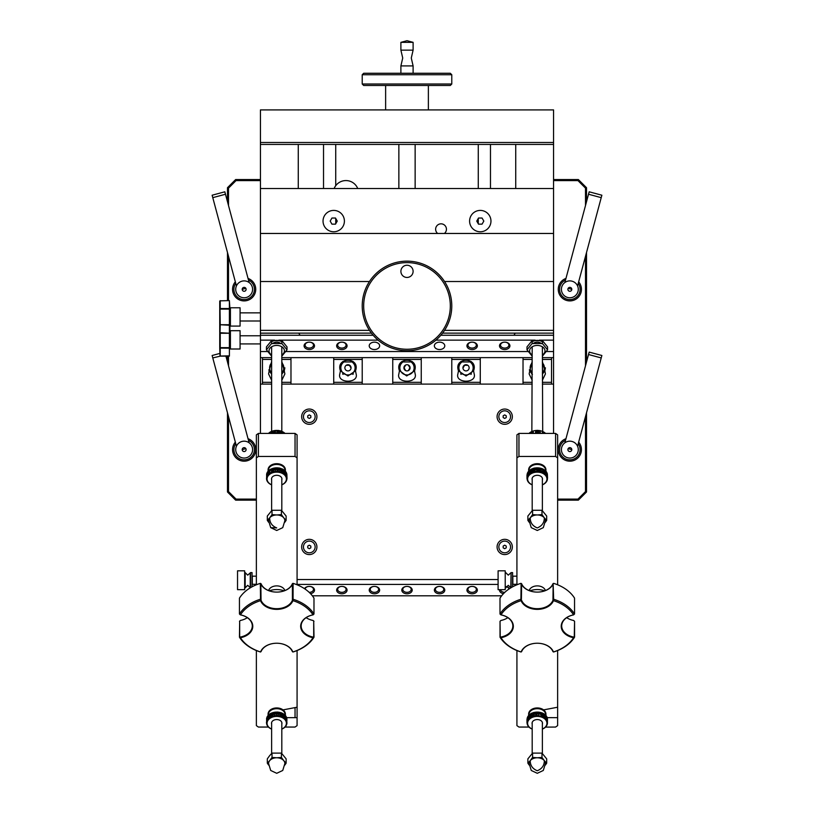 <?xml version="1.0" encoding="UTF-8"?>
<svg xmlns="http://www.w3.org/2000/svg" width="814" height="814" viewBox="0 0 814 814"><rect width="100%" height="100%" fill="white"/><g stroke="black" fill="none" stroke-linecap="round" stroke-linejoin="round"><path stroke-width="1.22" d="M553.561 179.568L578.378 179.568L586.518 187.708L586.518 201.709M586.518 412.81L586.518 491.992L578.378 500.132L557.631 500.132M256.369 500.132L235.622 500.132L227.482 491.992L227.482 412.81M227.482 361.996L227.482 356.176M227.482 300.61L227.482 252.523M227.482 201.709L227.482 187.708L235.622 179.568L260.439 179.568M577.95 180.586L578.378 179.568L586.518 187.708L585.5 188.136L577.95 180.586L553.561 180.586M586.518 252.523L586.518 361.996M586.518 491.992L585.5 491.564L585.5 416.605M585.5 365.791L585.5 256.318M585.5 205.504L585.5 188.136M228.5 416.605L228.5 491.564L236.05 499.114L256.369 499.114M557.631 499.114L577.95 499.114L585.5 491.564M260.439 180.586L236.05 180.586L228.5 188.136L228.5 205.504M228.5 256.318L228.5 300.61M228.5 356.176L228.5 365.791M235.622 179.568L236.05 180.586M228.5 188.136L227.482 187.708M228.5 491.564L227.482 491.992M236.05 499.114L235.622 500.132M577.95 499.114L578.378 500.132M271.632 357.641L260.439 357.641L260.439 433.424L260.439 333.201L298.229 333.13M267.531 351.536L260.439 351.536L260.439 321.001L240.079 321.001M240.079 312.861L260.439 312.861L260.439 144.434L298.27 144.434L298.27 188.522M323.524 188.522L323.524 144.434M490.476 188.522L490.476 144.434M369.464 281.512L260.439 281.512L260.439 188.522L553.561 188.522L553.561 144.434L515.73 144.434L515.73 188.522M260.439 243.701L260.439 233.465L553.561 233.465L553.561 142.481L260.439 142.481L260.439 144.434M515.73 144.434L298.27 144.434M553.561 109.91L553.561 142.481L553.561 109.91L260.439 109.91L260.439 142.481M413.105 42.338L413.105 50.142L400.895 50.142L400.895 42.338L407 40.7L413.105 42.338L400.895 42.338M400.895 65.914L400.895 73.27L413.105 73.27L413.105 65.914L400.895 65.914L402.727 58.028L400.895 50.142M362.22 74.735L363.685 73.27L450.315 73.27L451.78 74.735L451.78 84.015L362.22 84.015L362.22 74.735L451.78 74.735M362.22 84.015L363.685 85.48L450.315 85.48L451.78 84.015M385.633 109.91L385.633 85.48L428.368 85.48L428.368 109.91M437.678 233.465A5.403 5.403 0 0 1 441.035 223.83A5.403 5.403 0 0 1 444.393 233.465M515.771 333.13L553.561 333.13L553.561 335.246L440.862 335.246M371.418 333.13L260.439 333.13L260.439 330.362L369.464 330.362M444.536 330.362L553.561 330.362L553.561 333.13L442.582 333.13M553.561 233.465L553.561 281.512L444.536 281.512M260.439 281.512L260.439 330.362M553.561 330.362L553.561 281.512M400.895 271.347A6.105 6.105 0 0 1 407 265.242A6.105 6.105 0 0 1 413.105 271.347A6.105 6.105 0 0 1 407 277.452A6.105 6.105 0 0 1 400.895 271.347M450.315 305.942A43.315 43.315 0 0 0 407 262.617A43.315 43.315 0 0 0 363.685 305.942A43.315 43.315 0 0 0 407 349.257A43.315 43.315 0 0 0 450.315 305.942M451.78 305.942A44.78 44.78 0 0 0 407 261.152A44.78 44.78 0 0 0 362.22 305.942A44.78 44.78 0 0 0 407 350.722A44.78 44.78 0 0 0 451.78 305.942A44.78 44.78 0 0 0 407 261.152A44.78 44.78 0 0 0 362.22 305.942A44.78 44.78 0 0 0 407 350.722A44.78 44.78 0 0 0 451.78 305.942M373.148 335.246L300.02 335.246L298.799 333.13M515.201 333.13L513.98 335.246M220.238 348.168L220.238 356.135L229.395 356.135L229.395 348.168L219.729 348.117L219.729 301.149L220.238 300.641L220.238 308.537L229.395 308.537L229.395 300.61L220.238 300.834M229.395 300.834L229.904 308.659M229.395 308.608L220.004 308.842L220.238 324.735L229.395 324.735L229.395 309.096L220.238 309.096M229.395 325.315L229.904 316.931L229.904 332.702M219.729 332.702L229.395 333.221L229.395 325.244L220.238 324.735L220.238 325.315M220.238 325.244L220.004 333.109M229.395 324.735L229.395 325.244M229.395 333.252L220.238 333.252L220.238 347.659L229.395 347.659L229.395 333.252M229.395 324.766L220.238 324.766M240.079 307.773L240.079 326.088L230.413 326.088L230.413 307.773L240.079 307.773M240.079 330.688L240.079 349.013L230.413 349.013L230.413 330.688L240.079 330.688M229.395 347.659L229.395 348.168M229.395 355.85L220.004 356.033L219.729 348.117M236.436 446.204L212.78 357.926L220.238 356.135M260.439 335.775L240.079 335.775M260.439 343.925L240.079 343.925M309.289 349.532A5.21 3.683 180 0 0 314.499 345.838A5.21 3.683 180 0 0 309.289 342.155L309.289 342.155A4.182 2.961 180 0 0 305.108 345.116A4.182 2.961 180 0 0 309.289 348.077A4.182 2.961 180 0 0 313.482 345.116A4.182 2.961 180 0 0 309.289 342.155L309.289 342.155A5.21 3.683 180 0 0 304.08 345.838A5.21 3.683 180 0 0 309.289 349.532M341.86 349.532A5.21 3.683 180 0 0 347.069 345.838A5.21 3.683 180 0 0 341.86 342.155L341.86 342.155A4.182 2.961 180 0 0 337.678 345.116A4.182 2.961 180 0 0 341.86 348.077A4.182 2.961 180 0 0 346.052 345.116A4.182 2.961 180 0 0 341.86 342.155L341.86 342.155A5.21 3.683 180 0 0 336.65 345.838A5.21 3.683 180 0 0 341.86 349.532M472.14 349.532A5.21 3.683 180 0 0 477.35 345.838A5.21 3.683 180 0 0 472.14 342.155L472.14 342.155A4.182 2.961 180 0 0 467.958 345.116A4.182 2.961 180 0 0 472.14 348.077A4.182 2.961 180 0 0 476.322 345.116A4.182 2.961 180 0 0 472.14 342.155L472.14 342.155A5.21 3.683 180 0 0 466.931 345.838A5.21 3.683 180 0 0 472.14 349.532M504.711 349.532A5.21 3.683 180 0 0 509.92 345.838A5.21 3.683 180 0 0 504.711 342.155L504.711 342.155A4.182 2.961 180 0 0 500.529 345.116A4.182 2.961 180 0 0 504.711 348.077A4.182 2.961 180 0 0 508.892 345.116A4.182 2.961 180 0 0 504.711 342.155L504.711 342.155A5.21 3.683 180 0 0 499.501 345.838A5.21 3.683 180 0 0 504.711 349.532M539.417 340.14L553.561 340.14L553.561 351.536L546.469 351.536M528.082 351.536L285.918 351.536M260.439 340.14L274.583 340.14M278.866 340.14L378.083 340.14M435.917 340.14L535.134 340.14M553.561 340.14L553.561 335.246M300.02 335.246L260.439 335.246M374.43 342.155A5.21 3.683 180 0 0 369.22 345.838A5.21 3.683 180 0 0 374.43 349.532A5.21 3.683 180 0 0 379.639 345.838A5.21 3.683 180 0 0 374.43 342.155M439.57 342.155A5.21 3.683 180 0 0 434.361 345.838A5.21 3.683 180 0 0 439.57 349.532A5.21 3.683 180 0 0 444.78 345.838A5.21 3.683 180 0 0 439.57 342.155M280.962 343.701A5.21 3.683 180 0 0 276.719 342.155A5.21 3.683 180 0 0 272.476 343.701M541.524 343.701A5.21 3.683 180 0 0 537.281 342.155A5.21 3.683 180 0 0 533.038 343.701M499.531 589.662A5.21 3.683 180 0 0 503.469 593.681M500.539 589.662A4.182 2.961 180 0 0 504.711 592.338A4.182 2.961 180 0 0 504.833 592.327M472.14 586.416L472.14 586.416A5.21 3.683 180 0 0 466.931 590.099A5.21 3.683 180 0 0 472.14 593.782A5.21 3.683 180 0 0 477.35 590.099A5.21 3.683 180 0 0 472.14 586.416A4.182 2.961 180 0 0 467.958 589.377A4.182 2.961 180 0 0 472.14 592.338A4.182 2.961 180 0 0 476.322 589.377A4.182 2.961 180 0 0 472.14 586.416L472.14 586.416M341.86 586.416L341.86 586.416A5.21 3.683 180 0 0 336.65 590.099A5.21 3.683 180 0 0 341.86 593.782A5.21 3.683 180 0 0 347.069 590.099A5.21 3.683 180 0 0 341.86 586.416A4.182 2.961 180 0 0 337.678 589.377A4.182 2.961 180 0 0 341.86 592.338A4.182 2.961 180 0 0 346.052 589.377A4.182 2.961 180 0 0 341.86 586.416L341.86 586.416M309.167 592.327A4.182 2.961 180 0 0 309.289 592.338A4.182 2.961 180 0 0 313.482 589.377A4.182 2.961 180 0 0 309.289 586.416L309.289 586.416A5.21 3.683 180 0 0 304.487 588.664M310.531 593.681A5.21 3.683 180 0 0 314.469 589.662A5.21 3.683 180 0 0 309.289 586.416A4.182 2.961 180 0 0 305.128 589.092M374.43 586.416A4.182 2.961 180 0 0 370.248 589.377A4.182 2.961 180 0 0 374.43 592.338A4.182 2.961 180 0 0 378.612 589.377A4.182 2.961 180 0 0 374.43 586.416A5.21 3.683 180 0 0 369.22 590.099A5.21 3.683 180 0 0 374.43 593.782A5.21 3.683 180 0 0 379.639 590.099A5.21 3.683 180 0 0 374.43 586.416M439.57 586.416A4.182 2.961 180 0 0 435.388 589.377A4.182 2.961 180 0 0 439.57 592.338A4.182 2.961 180 0 0 443.752 589.377A4.182 2.961 180 0 0 439.57 586.416A5.21 3.683 180 0 0 434.361 590.099A5.21 3.683 180 0 0 439.57 593.782A5.21 3.683 180 0 0 444.78 590.099A5.21 3.683 180 0 0 439.57 586.416M407 586.416A4.182 2.961 180 0 0 402.818 589.377A4.182 2.961 180 0 0 407 592.338A4.182 2.961 180 0 0 411.182 589.377A4.182 2.961 180 0 0 407 586.416A5.21 3.683 180 0 0 401.79 590.099A5.21 3.683 180 0 0 407 593.782A5.21 3.683 180 0 0 412.21 590.099A5.21 3.683 180 0 0 407 586.416M508.872 589.092A4.182 2.961 180 0 0 506.084 586.579M509.513 588.664A5.21 3.683 180 0 0 506.105 586.548M501.638 595.807L312.362 595.807M297.079 584.401L497.588 584.401M512.596 584.401L516.921 584.401M553.561 433.424L553.561 357.641L542.368 357.641M281.807 374.175L284.269 370.879L284.869 373.931L281.807 380.291M284.869 367.816L284.269 370.879L281.807 361.467M271.632 380.291L268.579 373.931L269.18 370.879L271.632 374.175M262.474 357.641L262.474 384.106M290.974 357.641L290.974 384.106M268.834 369.821L269.18 370.879L271.632 361.467M271.632 362.841A7.112 7.112 0 0 0 271.632 372.792M281.807 372.792A7.112 7.112 0 0 0 281.807 362.841M260.439 357.641L260.439 351.536M532.193 357.641L281.807 357.641M553.561 357.641L553.561 351.536M301.658 546.947A7.631 7.631 0 0 0 309.289 554.578A7.631 7.631 0 0 0 316.921 546.947A7.631 7.631 0 0 0 309.289 539.326A7.631 7.631 0 0 0 301.658 546.947M301.658 416.676A7.631 7.631 0 0 0 309.289 424.308A7.631 7.631 0 0 0 316.921 416.676A7.631 7.631 0 0 0 309.289 409.045A7.631 7.631 0 0 0 301.658 416.676M497.079 546.947A7.631 7.631 0 0 0 504.711 554.578A7.631 7.631 0 0 0 512.342 546.947A7.631 7.631 0 0 0 504.711 539.326A7.631 7.631 0 0 0 497.079 546.947M497.079 416.676A7.631 7.631 0 0 0 504.711 424.308A7.631 7.631 0 0 0 512.342 416.676A7.631 7.631 0 0 0 504.711 409.045A7.631 7.631 0 0 0 497.079 416.676M553.561 384.106L542.368 384.106M532.193 384.106L281.807 384.106M271.632 384.106L260.439 384.106M297.079 579.517L497.588 579.517M309.289 418.437L310.826 417.562L310.826 415.791L309.289 414.906L307.763 415.791L307.763 417.562L309.289 418.437M309.289 410.826A5.851 5.851 0 0 0 303.449 416.676A5.851 5.851 0 0 0 309.289 422.517A5.851 5.851 0 0 0 315.14 416.676A5.851 5.851 0 0 0 309.289 410.826M235.338 281.827A11.569 11.569 0 0 0 247.151 300.508A11.569 11.569 0 0 0 248.036 278.429M235.765 283.425A10.256 10.256 0 0 0 246.805 299.237A10.256 10.256 0 0 0 248.463 280.016M236.009 291.514A8.435 8.435 0 0 0 246.337 297.476A8.435 8.435 0 0 0 252.299 287.139A8.435 8.435 0 0 0 241.972 281.176A8.435 8.435 0 0 0 236.009 291.514M236.436 285.928L212.128 195.218L224.827 191.809L249.135 282.519M246.042 288.817A1.954 1.954 0 0 0 243.651 287.444A1.954 1.954 0 0 0 242.267 289.835A1.954 1.954 0 0 0 244.658 291.219A1.954 1.954 0 0 0 246.042 288.817M242.196 289.336L245.848 288.359M571.733 450.111A1.954 1.954 0 0 0 570.349 447.72A1.954 1.954 0 0 0 567.958 449.104A1.954 1.954 0 0 0 569.342 451.495A1.954 1.954 0 0 0 571.733 450.111M561.701 447.425A8.435 8.435 0 0 0 567.663 457.763A8.435 8.435 0 0 0 577.991 451.79A8.435 8.435 0 0 0 572.028 441.463A8.435 8.435 0 0 0 561.701 447.425M565.537 440.303A10.256 10.256 0 0 0 567.195 459.513A10.256 10.256 0 0 0 578.235 443.711M565.964 438.705A11.569 11.569 0 0 0 566.849 460.785A11.569 11.569 0 0 0 578.662 442.114M564.865 442.806L589.173 352.096L601.872 355.494L577.564 446.204M568.152 448.636L571.804 449.623M565.964 278.429A11.569 11.569 0 0 0 566.849 300.508A11.569 11.569 0 0 0 578.662 281.827M565.537 280.016A10.256 10.256 0 0 0 567.195 299.237A10.256 10.256 0 0 0 578.235 283.425M561.701 287.139A8.435 8.435 0 0 0 567.663 297.476A8.435 8.435 0 0 0 577.991 291.514A8.435 8.435 0 0 0 572.028 281.176A8.435 8.435 0 0 0 561.701 287.139M564.865 282.519L589.173 191.809L601.872 195.218L577.564 285.928M571.733 289.835A1.954 1.954 0 0 0 570.349 287.444A1.954 1.954 0 0 0 567.958 288.817A1.954 1.954 0 0 0 569.342 291.219A1.954 1.954 0 0 0 571.733 289.835M568.152 288.359L571.804 289.336M242.196 449.623L245.848 448.636A1.954 1.954 0 0 1 244.658 451.495A1.954 1.954 0 0 1 242.196 449.623M236.009 451.79A8.435 8.435 0 0 0 246.337 457.763A8.435 8.435 0 0 0 252.299 447.425A8.435 8.435 0 0 0 241.972 441.463A8.435 8.435 0 0 0 236.009 451.79M212.78 357.926L212.128 355.494L219.729 353.459M235.338 442.114A11.569 11.569 0 0 0 247.151 460.785A11.569 11.569 0 0 0 248.036 438.705M235.765 443.711A10.256 10.256 0 0 0 246.805 459.513A10.256 10.256 0 0 0 248.463 440.303M242.267 450.111A1.954 1.954 0 0 0 244.658 451.495A1.954 1.954 0 0 0 246.042 449.104A1.954 1.954 0 0 0 243.651 447.72A1.954 1.954 0 0 0 242.267 450.111M249.135 442.806L225.926 356.176M285.012 727.055L295.044 727.055L297.079 725.62L297.079 707.224L297.079 717.663L286.64 717.663A10.175 7.194 180 0 1 286.904 719.281A10.175 7.194 180 0 1 286.63 720.929M295.044 707.61L295.044 717.663M268.437 727.055L258.404 727.055L256.369 725.62L256.369 650.539M256.369 584.788L256.369 434.869L258.404 433.424L258.404 456.451L256.369 457.895M258.404 433.424L295.044 433.424L297.079 434.869L297.079 457.895L295.044 456.451L258.404 456.451M295.044 456.451L295.044 433.424M283.038 709.889L297.079 707.224L297.079 650.539M284.859 590.567A8.303 5.871 180 0 0 276.719 585.887A8.303 5.871 180 0 0 268.589 590.567M297.079 584.788L297.079 457.895M285.541 717.663L286.223 717.663M281.807 346.784L281.807 431.369A10.175 7.194 180 0 0 281.552 431.267A10.175 7.194 180 0 0 280.698 430.982L280.698 433.424M281.807 472.385L281.797 468.783L281.797 472.385M281.807 478.897L281.807 510.663M271.632 346.784L271.642 433.424M271.632 472.385L271.642 468.783L271.642 472.385M271.632 478.897L271.632 510.663M271.581 341.778A7.713 5.454 0 0 1 281.868 341.778M266.443 349.827L266.443 346.896L271.581 340.598L281.868 340.598L287.006 346.896L287.006 349.827L281.868 343.528L271.581 343.528L266.443 349.827L271.581 356.125M271.632 354.975A7.713 5.454 0 0 1 269.007 350.875A7.713 5.454 0 0 1 276.719 345.431A7.713 5.454 0 0 1 284.432 350.875A7.713 5.454 0 0 1 281.807 354.975M271.581 343.528L271.581 340.598M281.868 343.528L281.868 340.598M281.868 356.125L287.006 349.827M268.986 433.14A9.666 6.838 0 0 1 269.78 432.488M270.106 432.254A9.666 6.838 0 0 1 271.296 431.583M271.896 431.318A9.666 6.838 0 0 1 272.741 431.013M272.995 430.932A9.666 6.838 0 0 1 273.901 430.708A10.175 7.194 180 0 0 272.995 430.901M274.257 430.637A9.666 6.838 0 0 1 274.827 430.535A10.175 7.194 180 0 0 274.257 430.616L274.257 433.424M275.458 433.424L275.458 430.464A9.666 6.838 0 0 1 276.719 430.403A10.175 7.194 180 0 0 275.458 430.464A10.175 7.194 180 0 0 275.173 430.494L275.173 433.424M277.34 433.424L277.34 430.423A9.666 6.838 0 0 1 277.676 430.443A10.175 7.194 180 0 0 277.34 430.423A10.175 7.194 180 0 0 277.045 430.413L277.045 433.424M277.676 433.424L277.981 430.464A9.666 6.838 0 0 1 278.276 430.494A10.175 7.194 180 0 0 277.981 430.464L277.981 433.424M279.192 433.424L279.192 430.616A10.175 7.194 180 0 0 278.612 430.535A9.666 6.838 0 0 1 279.192 430.637M279.548 430.708A9.666 6.838 0 0 1 280.097 430.83A10.175 7.194 180 0 0 279.548 430.687M280.698 431.013A9.666 6.838 0 0 1 281.552 431.318M281.797 431.42A9.666 6.838 0 0 1 282.59 431.807M283.669 432.488A9.666 6.838 0 0 1 284.34 433.028M271.296 433.424L271.642 431.369A10.175 7.194 180 0 1 271.896 431.267L271.896 433.424M274.827 433.424L275.173 430.494M276.719 433.424L277.045 430.413M281.797 433.424L281.797 431.369A10.175 7.194 180 0 1 282.59 431.725L282.936 433.424M281.552 433.424L281.552 431.267M271.296 431.512A10.175 7.194 180 0 0 270.106 432.132L270.106 433.424M269.78 432.346A10.175 7.194 180 0 0 268.986 432.926M272.741 433.424L272.741 430.982A10.175 7.194 180 0 0 271.896 431.267M285.012 433.424A10.175 7.194 180 0 0 284.462 432.926L284.462 433.424M284.34 432.834A10.175 7.194 180 0 0 283.669 432.346M283.333 433.424L283.333 432.132A10.175 7.194 180 0 0 282.936 431.898M269.78 433.424L270.106 432.132M272.995 433.424L272.741 430.982M273.901 433.424L274.257 430.616M278.612 433.424L278.612 430.433L278.276 433.424M279.548 433.424L279.192 430.616M280.443 433.424L280.698 430.982M280.097 433.424L280.443 430.81M282.59 433.424L282.59 431.725M283.669 433.424L283.333 432.132M282.936 469.2L283.109 473.026L282.936 469.2M280.962 468.477L281.318 472.1L280.962 468.477M279.548 467.999L279.823 471.774L279.548 467.999M278.276 467.897L278.276 471.51L278.276 467.897A10.175 7.194 180 0 0 277.676 467.857A9.666 6.838 0 0 1 278.276 467.918M267.114 475.407A9.666 6.838 0 0 1 267.053 474.664A9.666 6.838 0 0 1 267.114 473.921M267.358 472.975A9.666 6.838 0 0 1 267.898 471.866M267.959 471.774A9.666 6.838 0 0 1 268.498 471.072M268.803 470.746A9.666 6.838 0 0 1 269.424 470.177M270.106 469.678A9.666 6.838 0 0 1 271.296 469.006M272.741 468.437A9.666 6.838 0 0 1 273.351 468.254A10.175 7.194 180 0 0 272.741 468.406A10.175 7.194 180 0 0 272.476 468.488L272.476 472.079A10.175 7.194 0 0 1 272.741 471.998A10.175 7.194 0 0 1 273.351 471.835A10.175 7.194 0 0 1 273.626 471.774A10.175 7.194 0 0 1 277.045 471.428A10.175 7.194 0 0 1 277.34 471.438A10.175 7.194 0 0 1 284.462 473.952A10.175 7.194 0 0 1 284.646 474.104A10.175 7.194 0 0 1 285.979 475.62A10.175 7.194 0 0 1 286.09 475.814A10.175 7.194 0 0 1 286.904 478.622A10.175 7.194 0 0 1 286.66 480.168A10.175 7.194 0 0 1 286.599 480.372A10.175 7.194 0 0 1 283.333 484.096A10.175 7.194 0 0 1 283.109 484.228A10.175 7.194 0 0 1 281.807 484.859M273.626 468.192A9.666 6.838 0 0 1 274.827 467.958A10.175 7.194 180 0 0 273.626 468.172A10.175 7.194 180 0 0 273.351 468.233L273.351 471.835M275.173 467.918A9.666 6.838 0 0 1 275.458 467.887A10.175 7.194 180 0 0 275.173 467.918L275.173 471.51L275.173 467.897M275.773 467.867A9.666 6.838 0 0 1 277.045 467.836A10.175 7.194 180 0 0 275.773 467.857M279.548 468.111A10.175 7.194 180 0 0 278.612 467.958A9.666 6.838 0 0 1 279.548 468.131M279.823 468.192A9.666 6.838 0 0 1 280.962 468.518A10.175 7.194 180 0 0 279.823 468.172M282.153 469.006A9.666 6.838 0 0 1 282.936 469.424M283.109 469.536A9.666 6.838 0 0 1 283.669 469.912M283.821 470.024A9.666 6.838 0 0 1 284.462 470.563M284.951 471.072A9.666 6.838 0 0 1 285.49 471.774M285.541 471.866A9.666 6.838 0 0 1 285.979 472.68M286.09 472.975A9.666 6.838 0 0 1 286.396 474.664A9.666 6.838 0 0 1 286.202 476.007M266.809 473.402A10.175 7.194 180 0 0 266.666 473.931A10.175 7.194 180 0 0 266.626 474.135L266.626 477.737A10.175 7.194 0 0 1 266.666 477.533A10.175 7.194 0 0 1 269.424 473.606A10.175 7.194 0 0 1 269.627 473.463A10.175 7.194 0 0 1 272.476 472.079L272.476 468.488M269.78 469.77A10.175 7.194 180 0 0 269.627 469.861A10.175 7.194 180 0 0 269.424 470.014A10.175 7.194 180 0 0 268.803 470.512L268.498 474.236L268.803 470.492M268.498 470.787A10.175 7.194 180 0 0 267.959 471.367M267.898 471.438A10.175 7.194 180 0 0 267.358 472.212L267.114 475.987L267.358 472.201M267.114 472.659A10.175 7.194 180 0 0 267.023 472.832L266.809 476.628L267.023 472.822M271.296 468.935A10.175 7.194 180 0 0 270.106 469.556M277.34 467.826L277.34 467.847A10.175 7.194 180 0 0 277.045 467.836L277.045 471.428M284.646 470.512L284.951 474.236L284.646 470.512A10.175 7.194 180 0 0 284.462 470.35A10.175 7.194 180 0 0 283.821 469.861M283.669 469.77A10.175 7.194 180 0 0 283.109 469.424M282.936 469.322A10.175 7.194 180 0 0 282.153 468.935M286.599 473.27L286.599 476.882L286.599 473.27A10.175 7.194 180 0 0 286.09 472.212A10.175 7.194 180 0 0 285.979 472.028A10.175 7.194 180 0 0 285.541 471.438M285.49 471.367A10.175 7.194 180 0 0 284.951 470.787M286.894 474.796A10.175 7.194 180 0 0 286.64 473.402M281.807 484.798A9.666 6.838 180 0 0 286.396 478.988A9.666 6.838 180 0 0 276.719 472.151A9.666 6.838 180 0 0 267.053 478.988A9.666 6.838 180 0 0 271.632 484.798M269.108 483.394L269.424 483.638A10.175 7.194 0 0 1 267.898 482.214A10.175 7.194 0 0 1 267.765 482.041A10.175 7.194 0 0 1 266.85 480.372A10.175 7.194 0 0 1 266.778 480.168A10.175 7.194 0 0 1 266.666 479.721A10.175 7.194 0 0 1 266.626 479.517A10.175 7.194 0 0 1 266.544 478.622A10.175 7.194 0 0 1 266.554 478.398A10.175 7.194 0 0 1 266.565 478.194A10.175 7.194 0 0 1 266.626 477.737L266.626 474.135M281.807 479.782A5.21 3.683 180 0 0 281.929 478.988A5.21 3.683 180 0 0 276.719 475.295A5.21 3.683 180 0 0 271.51 478.988A5.21 3.683 180 0 0 271.632 479.782M285.979 472.028L285.979 475.62M286.09 472.212L286.09 475.814M270.329 484.228L270.848 484.503A10.175 7.194 0 0 1 270.329 484.228A10.175 7.194 0 0 1 270.106 484.096A10.175 7.194 0 0 1 269.627 483.781A10.175 7.194 0 0 1 269.424 483.638M266.666 473.931L266.666 476.119A10.175 7.194 180 0 0 266.778 476.577A10.175 7.194 180 0 0 266.85 476.77L266.85 476.882M266.554 477.828L266.554 478.398M269.424 470.014L269.424 473.606M269.627 469.861L269.627 473.463M272.741 468.406L272.741 471.998M273.626 468.172L273.626 471.774M271.632 484.859A10.175 7.194 0 0 1 270.848 484.503M284.462 470.35L284.462 473.952M286.66 476.577A10.175 7.194 180 0 0 286.894 475.254M285.368 474.827A8.649 6.115 180 0 0 285.378 474.664A8.649 6.115 180 0 0 284.951 472.771M284.462 471.927A8.649 6.115 180 0 0 283.821 471.164M283.669 471.021A8.649 6.115 180 0 0 283.109 470.543M282.936 470.411A8.649 6.115 180 0 0 282.153 469.902M280.962 469.332A8.649 6.115 180 0 0 279.823 468.956M279.548 468.884A8.649 6.115 180 0 0 278.612 468.701M278.276 468.65A8.649 6.115 180 0 0 277.676 468.589M277.045 468.549A8.649 6.115 180 0 0 275.773 468.589M274.827 468.701A8.649 6.115 180 0 0 273.626 468.956M273.351 469.037A8.649 6.115 180 0 0 272.741 469.23M271.296 469.902A8.649 6.115 180 0 0 270.106 470.726M269.424 471.377A8.649 6.115 180 0 0 268.803 472.212M268.498 472.771A8.649 6.115 180 0 0 268.071 474.664A8.649 6.115 180 0 0 268.071 474.827M285.073 470.909A8.384 5.932 180 0 0 285.103 470.36A8.384 5.932 180 0 0 276.719 464.428A8.384 5.932 180 0 0 268.335 470.36A8.384 5.932 180 0 0 268.376 470.909M268.071 470.166A8.649 6.115 0 0 1 276.719 464.051A8.649 6.115 0 0 1 285.378 470.166L285.378 469.81A8.649 6.115 180 0 0 276.719 463.695A8.649 6.115 180 0 0 268.071 469.81L268.071 470.166A8.649 6.115 0 0 0 268.172 471.123M285.378 470.166A8.649 6.115 0 0 1 285.266 471.123M285.205 471.377A8.649 6.115 0 0 1 284.951 472.059M268.498 472.059A8.649 6.115 0 0 1 268.244 471.377M275.458 467.877L275.458 471.479L275.458 467.877M269.78 469.627L269.78 473.239L269.78 469.627M267.898 471.428L267.898 475.03L267.898 471.428M286.884 475.447L286.884 478.194M286.986 478.551L286.884 479.059M286.894 474.786L287.027 478.622L286.894 474.786M285.49 471.174L285.541 475.03L285.49 471.174M283.669 469.627L283.821 473.463L283.669 469.627M286.121 520.37L286.121 516.045L281.42 510.286L272.018 510.286L267.318 516.045L267.318 520.37L269.668 517.846A8.14 5.759 0 0 1 276.719 514.967L281.42 514.611L283.771 517.846A8.14 5.759 0 0 1 284.869 520.726L282.733 527.655L276.719 530.484L270.716 527.655L276.719 527.92C272.018 526.007 269.668 522.649 269.668 517.846L272.018 514.611L276.719 514.967A8.14 5.759 0 0 1 283.771 517.846L286.121 520.37L284.788 522.293M270.716 527.655L268.579 520.726A8.14 5.759 0 0 1 269.668 517.846M272.018 514.611L272.018 510.286M281.42 514.611L281.42 510.286M268.661 522.293L267.318 520.37M281.807 715.587L281.807 716.646M281.807 722.445L281.807 753.479M271.632 715.587L271.632 716.646A10.175 7.194 0 0 1 271.896 716.544A10.175 7.194 0 0 1 272.476 716.34A10.175 7.194 0 0 1 272.741 716.259A10.175 7.194 0 0 1 279.823 716.025A10.175 7.194 0 0 1 280.097 716.086A10.175 7.194 0 0 1 282.356 716.89A10.175 7.194 0 0 1 282.59 717.002A10.175 7.194 0 0 1 283.109 717.276A10.175 7.194 0 0 1 283.333 717.409A10.175 7.194 0 0 1 286.904 722.883A10.175 7.194 0 0 1 285.683 726.292A10.175 7.194 0 0 1 285.541 726.475A10.175 7.194 0 0 1 285.205 726.861A10.175 7.194 0 0 1 285.032 727.034A10.175 7.194 0 0 1 282.59 728.764A10.175 7.194 0 0 1 282.356 728.876A10.175 7.194 0 0 1 281.807 729.11M271.632 722.445L271.632 753.479M281.807 729.059A9.666 6.838 180 0 0 286.396 723.239A9.666 6.838 180 0 0 276.719 716.401A9.666 6.838 180 0 0 267.053 723.239A9.666 6.838 180 0 0 271.632 729.059M271.093 716.89A10.175 7.194 0 0 1 271.642 716.646L271.093 716.89A10.175 7.194 0 0 0 270.329 717.276A10.175 7.194 0 0 0 270.106 717.409A10.175 7.194 0 0 0 268.986 718.202A10.175 7.194 0 0 0 268.803 718.365A10.175 7.194 0 0 0 266.666 721.784A10.175 7.194 0 0 0 266.626 721.987A10.175 7.194 0 0 0 266.544 722.883A10.175 7.194 0 0 0 266.554 723.117A10.175 7.194 0 0 0 266.565 723.32L266.463 722.211M267.246 720.268A9.666 6.838 0 0 1 267.053 718.925A9.666 6.838 0 0 1 267.491 716.88M268.681 716.676A8.649 6.115 0 0 1 268.244 715.648A9.666 6.838 0 0 1 268.803 715.007M268.986 714.824A9.666 6.838 0 0 1 270.106 713.939M270.848 713.491A9.666 6.838 0 0 1 271.642 713.105M271.896 713.003A9.666 6.838 0 0 1 272.476 712.779A10.175 7.194 180 0 0 271.896 712.942A10.175 7.194 180 0 0 271.642 713.044A10.175 7.194 180 0 0 270.848 713.4M273.901 712.372A10.175 7.194 180 0 0 272.995 712.586A9.666 6.838 0 0 1 273.901 712.382M274.257 712.311A9.666 6.838 0 0 1 274.532 712.26A10.175 7.194 180 0 0 274.257 712.301L274.257 715.903L274.257 712.291M274.827 712.219A9.666 6.838 0 0 1 275.773 712.118A10.175 7.194 180 0 0 274.827 712.209M276.109 712.097A9.666 6.838 0 0 1 276.394 712.087A10.175 7.194 180 0 0 276.109 712.097L276.109 715.699L276.109 712.087M276.719 712.087A9.666 6.838 0 0 1 277.676 712.118A10.175 7.194 180 0 0 276.719 712.087M278.276 712.158L278.276 715.771L278.276 712.158A10.175 7.194 180 0 0 277.981 712.138A9.666 6.838 0 0 1 278.276 712.179M280.097 712.494L280.443 716.086L280.097 712.494A10.175 7.194 180 0 0 279.823 712.423A10.175 7.194 180 0 0 278.612 712.209A9.666 6.838 0 0 1 279.823 712.443M281.318 712.861A10.175 7.194 180 0 0 280.443 712.586A9.666 6.838 0 0 1 281.318 712.911M281.552 713.003A9.666 6.838 0 0 1 282.153 713.268M282.59 713.491A9.666 6.838 0 0 1 283.109 713.797M283.821 714.275A9.666 6.838 0 0 1 284.34 714.712M284.462 714.824A9.666 6.838 0 0 1 285.49 716.035M285.541 716.127A9.666 6.838 0 0 1 286.396 718.925A9.666 6.838 0 0 1 286.202 720.268M266.809 717.653A10.175 7.194 180 0 0 266.666 718.192A10.175 7.194 180 0 0 266.626 718.386A10.175 7.194 180 0 0 266.565 718.854M270.513 713.583A10.175 7.194 180 0 0 270.329 713.685A10.175 7.194 180 0 0 270.106 713.817A10.175 7.194 180 0 0 268.986 714.611A10.175 7.194 180 0 0 268.803 714.763A10.175 7.194 180 0 0 268.244 715.303L267.959 719.047M267.898 715.689A10.175 7.194 180 0 0 267.765 715.872L267.491 719.637L267.765 715.862M267.491 716.249A10.175 7.194 180 0 0 267.023 717.093L266.809 720.889L267.023 717.083M272.741 712.657L272.741 716.259L272.741 712.657A10.175 7.194 180 0 0 272.476 712.738L272.476 716.34M282.153 713.196A10.175 7.194 180 0 0 281.552 712.942M283.669 714.02A10.175 7.194 180 0 0 283.333 713.817A10.175 7.194 180 0 0 283.109 713.685A10.175 7.194 180 0 0 282.59 713.4A10.175 7.194 180 0 0 282.356 713.288L282.356 716.89L282.356 713.288M286.599 717.521L286.599 721.133L286.599 717.521A10.175 7.194 180 0 0 285.541 715.689M285.49 715.628A10.175 7.194 180 0 0 284.462 714.611L284.462 718.202L284.462 714.6M284.34 714.509A10.175 7.194 180 0 0 283.821 714.122L283.821 717.724L283.821 714.112M281.807 724.033A5.21 3.683 180 0 0 281.929 723.239A5.21 3.683 180 0 0 276.719 719.556A5.21 3.683 180 0 0 271.51 723.239A5.21 3.683 180 0 0 271.632 724.033M271.642 713.044L271.642 716.646M271.896 712.942L271.896 716.544M270.106 713.817L270.106 717.409M270.329 713.685L270.329 717.276M268.803 714.763L268.803 718.365M268.986 714.611L268.986 718.202M266.626 718.386L266.626 721.987M266.666 718.192L266.666 720.38A10.175 7.194 180 0 0 266.87 721.082M271.632 729.11A10.175 7.194 0 0 1 268.986 727.553A10.175 7.194 0 0 1 268.803 727.401A10.175 7.194 0 0 1 266.666 723.982A10.175 7.194 0 0 1 266.626 723.778A10.175 7.194 0 0 1 266.565 723.32M283.109 713.685L283.109 717.276M283.333 713.817L283.333 717.409M279.823 712.423L279.823 716.025M282.59 713.4L282.59 717.002M281.318 712.749L281.552 716.544L281.318 712.749M277.676 712.016L277.981 715.74L277.676 712.016M285.368 719.088A8.649 6.115 180 0 0 285.378 718.925A8.649 6.115 180 0 0 284.462 716.188M284.34 716.025A8.649 6.115 180 0 0 283.821 715.425M283.109 714.804A8.649 6.115 180 0 0 282.59 714.427M282.153 714.163A8.649 6.115 180 0 0 281.552 713.847M281.318 713.736A8.649 6.115 180 0 0 280.443 713.4M279.823 713.206A8.649 6.115 180 0 0 278.612 712.952M277.676 712.84A8.649 6.115 180 0 0 276.719 712.81M275.773 712.84A8.649 6.115 180 0 0 274.827 712.952M273.901 713.145A8.649 6.115 180 0 0 272.995 713.4M272.476 713.593A8.649 6.115 180 0 0 271.896 713.847M271.642 713.97A8.649 6.115 180 0 0 270.848 714.427M270.106 714.977A8.649 6.115 180 0 0 268.986 716.188M268.803 716.462A8.649 6.115 180 0 0 268.244 717.704M285.073 715.17A8.384 5.932 180 0 0 285.103 714.611A8.384 5.932 180 0 0 276.719 708.689A8.384 5.932 180 0 0 268.335 714.611A8.384 5.932 180 0 0 268.376 715.17M268.071 714.427A8.649 6.115 0 0 1 276.719 708.312A8.649 6.115 0 0 1 285.378 714.427L285.378 714.061A8.649 6.115 180 0 0 276.719 707.946A8.649 6.115 180 0 0 268.071 714.061L268.071 714.427A8.649 6.115 0 0 0 268.162 715.333M268.417 715.425A8.384 5.932 180 0 0 268.773 716.503M284.666 716.503A8.384 5.932 180 0 0 285.032 715.425M285.378 714.427A8.649 6.115 0 0 1 285.266 715.374M285.205 715.638A8.649 6.115 0 0 1 284.768 716.676M276.394 712.077L276.394 715.689L276.394 712.077M274.532 712.24L274.532 715.852L274.532 712.24M270.513 713.451L270.513 717.063L270.513 713.451M266.809 724.511L267.023 725.071M286.782 721.784L286.823 720.502M286.894 720.064L286.823 721.987M286.986 722.954L286.823 723.778M285.49 715.435L285.541 719.291L285.49 715.435M269.668 755.626L267.318 758.862L267.318 763.186L269.668 760.663A8.14 5.759 0 0 1 276.719 757.783L281.42 757.427L283.771 760.663A8.14 5.759 0 0 1 284.869 763.542L282.733 770.471L276.719 773.3L270.716 770.471L268.579 763.542A8.14 5.759 0 0 1 269.668 760.663L272.018 757.427L276.719 757.783A8.14 5.759 0 0 1 283.771 760.663L286.121 763.186L286.121 758.862L281.42 753.113L272.018 753.113L269.668 755.626M272.018 757.427L272.018 753.113M281.42 757.427L281.42 753.113M286.121 763.186L284.788 765.109M268.661 765.109L267.318 763.186M284.147 590.832A16.28 11.518 180 0 0 269.302 590.832M240.415 637.047A16.28 11.518 180 0 0 252.299 625.956A16.28 11.518 180 0 0 240.415 614.875L240.435 614.865A16.768 11.864 0 0 1 252.788 626.302A16.768 11.864 0 0 1 240.435 637.738L239.479 637.199L239.672 636.629L240.415 637.047L240.344 637.667M313.034 614.875L313.014 614.865A16.28 11.518 180 0 0 301.149 625.956A16.28 11.518 180 0 0 313.034 637.047L314.001 637.189A40.71 28.785 0 0 1 293.121 651.963L292.867 651.983A16.768 11.864 0 0 0 276.719 643.233A16.28 11.518 180 0 0 261.04 651.627L260.541 651.963A16.768 11.864 0 0 1 276.719 643.233A16.28 11.518 180 0 1 292.399 651.627L292.867 651.983A39.733 28.093 180 0 0 313.014 637.738A16.768 11.864 0 0 1 300.661 626.302A16.768 11.864 0 0 1 313.014 614.865A39.733 28.093 180 0 0 292.908 600.64A16.768 11.864 0 0 1 276.719 609.371A16.768 11.864 0 0 1 260.541 600.64L260.317 583.373L260.856 583.719L261.04 600.284A16.28 11.518 180 0 0 276.719 608.689A16.28 11.518 180 0 0 292.399 600.284L292.399 583.699A16.28 11.518 0 0 1 276.719 592.104A16.28 11.518 0 0 1 261.04 583.699L260.856 583.719M260.358 583.363L261.04 583.699M260.856 584.086A16.768 11.864 180 0 0 276.699 592.104A16.768 11.864 180 0 0 292.572 584.116M292.826 583.546A16.768 11.864 180 0 0 292.908 583.363L292.399 583.699M292.572 599.308L293.091 599.257A40.71 28.785 0 0 1 313.98 614.01L313.98 598.127A40.71 28.785 180 0 0 293.091 583.363L293.06 599.196M313.095 614.845L313.98 614.01M313.705 636.67L313.705 621.082L313.034 620.461A16.28 11.518 0 0 1 306.135 617.663M313.705 621.082L314.011 637.118M313.095 620.482L314.011 621.316M314.001 637.189L313.014 637.738M313.034 637.047L313.095 637.667M293.091 599.257L292.908 600.64M260.317 583.373A40.71 28.785 180 0 0 239.448 598.148L239.448 614.031A40.71 28.785 0 0 1 260.317 599.267M247.314 617.663A16.28 11.518 0 0 1 240.415 620.461L239.672 621.133L239.672 636.629M260.582 651.983L260.348 651.973A40.71 28.785 0 0 1 239.458 637.209L239.672 621.133M239.479 621.275L240.415 620.461M239.448 614.031L240.344 614.845M260.541 600.64A39.733 28.093 180 0 0 240.435 614.865M240.435 637.738A39.733 28.093 180 0 0 260.541 651.963M237.535 589.662L237.535 570.828L237.535 589.662L244.658 589.662L244.658 570.828L237.535 570.828M245.167 574.847L245.167 572.608L247.71 575.152L250.244 572.873L250.244 587.606L247.71 585.327L245.167 587.871L245.167 574.847M245.167 585.642L245.167 587.871M256.369 576.17L252.299 576.17L252.299 584.31L256.369 584.31M252.045 586.823L252.045 572.608L250.519 572.608L250.519 587.688M542.368 374.175L544.82 370.879L545.421 373.931L542.368 380.291M545.421 367.816L544.82 370.879L542.368 361.467M532.193 380.291L529.141 373.931L529.731 370.879L532.193 374.175M523.026 357.641L523.026 384.106M551.526 357.641L551.526 384.106M529.385 369.821L529.731 370.879L532.193 361.467M532.427 374.359L531.868 373.901M415.14 367.816L414.55 370.879L415.14 373.931C418.04 383.598 395.96 383.598 398.86 373.931L399.45 370.879C394.281 356.746 419.719 356.746 414.55 370.879L406.674 375.956L399.298 370.462M398.88 368.355L399.084 369.709M392.755 357.641L392.755 384.106M421.245 357.641L421.245 384.106M399.45 370.879L399.104 369.821M471.448 373.901L470.879 374.359M465.923 375.956A8.14 8.14 0 0 0 466.035 375.966L473.575 370.879L474.175 373.931C477.065 383.598 454.995 383.598 457.885 373.931L458.486 370.879L466.035 375.966A8.14 8.14 0 0 0 466.137 375.956M474.175 367.816L473.575 370.879C478.754 356.746 453.317 356.746 458.486 370.879L458.14 369.821M451.78 357.641L451.78 384.106M480.28 357.641L480.28 384.106M461.182 374.359L460.622 373.901M353.378 373.901L352.818 374.359M347.863 375.956A8.14 8.14 0 0 0 347.965 375.966L355.514 370.879L356.115 373.931C359.005 383.598 336.935 383.598 339.825 373.931L340.425 370.879L347.965 375.966A8.14 8.14 0 0 0 348.077 375.956M356.115 367.816L355.514 370.879C360.683 356.746 335.246 356.746 340.425 370.879L340.079 369.821M333.72 357.641L333.72 384.106M362.22 357.641L362.22 384.106M343.121 374.359L342.552 373.901M504.711 414.906L503.174 415.791L503.174 417.562L504.711 418.437L506.237 417.562L506.237 415.791L504.711 414.906M504.711 410.826A5.851 5.851 0 0 0 498.86 416.676A5.851 5.851 0 0 0 504.711 422.517A5.851 5.851 0 0 0 510.551 416.676A5.851 5.851 0 0 0 504.711 410.826M503.174 547.832L504.711 548.717L506.237 547.832L506.237 546.072L504.711 545.187L503.174 546.072L503.174 547.832M504.711 541.106A5.851 5.851 0 0 0 498.86 546.947A5.851 5.851 0 0 0 504.711 552.798A5.851 5.851 0 0 0 510.551 546.947A5.851 5.851 0 0 0 504.711 541.106M309.289 545.187L307.763 546.072L307.763 547.832L309.289 548.717L310.826 547.832L310.826 546.072L309.289 545.187M309.289 541.106A5.851 5.851 0 0 0 303.449 546.947A5.851 5.851 0 0 0 309.289 552.798A5.851 5.851 0 0 0 315.14 546.947A5.851 5.851 0 0 0 309.289 541.106M505.728 587.871L508.272 585.327L510.805 587.606L511.07 572.608L511.07 587.688M512.596 586.823L512.596 572.608L511.07 572.608M498.097 589.662L498.097 570.828L498.097 589.662L505.219 589.662L505.219 570.828L498.097 570.828M505.219 570.828L505.219 589.662M516.921 576.17L512.851 576.17L512.851 584.31L516.921 584.31M529.975 590.883A15.303 10.826 0 0 1 544.576 590.883M544.708 590.832A16.28 11.518 180 0 0 529.853 590.832M500.966 637.047A16.28 11.518 180 0 0 512.851 625.956A16.28 11.518 180 0 0 500.966 614.875L500.986 614.865A16.768 11.864 0 0 1 513.339 626.302A16.768 11.864 0 0 1 500.986 637.738L500.905 637.667M521.601 600.284A16.28 11.518 180 0 0 537.281 608.689A16.28 11.518 180 0 0 552.96 600.284L553.459 600.64A16.768 11.864 0 0 1 537.281 609.371A16.768 11.864 0 0 1 521.102 600.64L520.919 599.297L521.143 600.539M520.919 599.297L521.102 583.363A16.768 11.864 180 0 0 521.174 583.546M521.408 584.086A16.768 11.864 180 0 0 537.26 592.104A16.768 11.864 180 0 0 553.133 584.116M552.96 600.284L553.133 583.719L553.652 599.257A40.71 28.785 0 0 1 574.542 614.01L574.542 598.127A40.71 28.785 180 0 0 553.652 583.363L552.96 583.699A16.28 11.518 0 0 1 537.281 592.104A16.28 11.518 0 0 1 521.601 583.699L521.408 599.216M553.459 651.963L552.96 651.627A16.28 11.518 180 0 0 537.281 643.233A16.768 11.864 0 0 1 553.459 651.963A39.733 28.093 180 0 0 573.565 637.738A16.768 11.864 0 0 1 561.212 626.302A16.768 11.864 0 0 1 573.565 614.865L574.542 614.01M573.656 614.845L573.585 614.875A16.28 11.518 180 0 0 561.701 625.956A16.28 11.518 180 0 0 573.585 637.047L574.552 637.189A40.71 28.785 0 0 1 553.683 651.963L553.418 651.983M574.267 636.67L574.572 621.316L574.572 637.118M574.267 621.082L573.585 620.461A16.28 11.518 0 0 1 566.686 617.663M574.572 621.316L573.585 620.461M537.281 643.233A16.28 11.518 180 0 0 521.601 651.627L521.102 651.963A16.768 11.864 0 0 1 537.281 643.233M500.03 637.199L500.02 637.209A40.71 28.785 0 0 0 520.909 651.973L521.143 651.983M574.552 637.189L573.565 637.738M573.585 637.047L573.656 637.667M573.565 614.865A39.733 28.093 180 0 0 553.459 600.64M553.652 599.257L553.418 600.539M500.02 637.209L500.03 621.275L500.234 636.629M520.879 583.373A40.71 28.785 180 0 0 500 598.148L500 614.031A40.71 28.785 0 0 1 520.879 599.267M507.865 617.663A16.28 11.518 0 0 1 500.966 620.461L500.234 621.133M500.905 620.482L500.03 621.275M500 614.031L500.905 614.845M521.102 600.64A39.733 28.093 180 0 0 500.986 614.865M500.986 637.738A39.733 28.093 180 0 0 521.102 651.963M546.682 758.862L541.982 753.113L532.58 753.113L527.879 758.862L527.879 763.186L530.229 760.663A8.14 5.759 0 0 1 537.281 757.783L541.982 757.427L544.332 760.663A8.14 5.759 0 0 1 545.421 763.542L543.284 770.471L537.281 773.3L531.267 770.471L529.141 763.542A8.14 5.759 0 0 1 530.229 760.663L532.58 757.427L537.281 757.783A8.14 5.759 0 0 1 544.332 760.663L546.682 763.186L546.682 758.862M532.58 757.427L532.58 753.113M541.982 757.427L541.982 753.113M546.682 763.186L545.339 765.109M529.212 765.109L527.879 763.186M542.368 729.059A9.666 6.838 180 0 0 546.947 723.239A9.666 6.838 180 0 0 537.281 716.401A9.666 6.838 180 0 0 527.604 723.239A9.666 6.838 180 0 0 532.193 729.059M528.052 725.915L528.317 726.292A10.175 7.194 0 0 1 527.096 722.883A10.175 7.194 0 0 1 536.66 715.699A10.175 7.194 0 0 1 536.955 715.689A10.175 7.194 0 0 1 542.104 716.544A10.175 7.194 0 0 1 542.358 716.646A10.175 7.194 0 0 1 542.907 716.89A10.175 7.194 0 0 1 543.152 717.002A10.175 7.194 0 0 1 543.671 717.276A10.175 7.194 0 0 1 543.894 717.409A10.175 7.194 0 0 1 545.594 718.731A10.175 7.194 0 0 1 545.756 718.894A10.175 7.194 0 0 1 547.222 721.336A10.175 7.194 0 0 1 547.334 721.784A10.175 7.194 0 0 1 547.374 721.987A10.175 7.194 0 0 1 547.456 722.883A10.175 7.194 0 0 1 547.222 724.429L547.415 723.554M527.665 719.668A9.666 6.838 0 0 1 527.604 718.925A9.666 6.838 0 0 1 527.665 718.182M527.676 718.131A9.666 6.838 0 0 1 528.459 716.127M528.51 716.035A9.666 6.838 0 0 1 529.049 715.333M529.354 715.007A9.666 6.838 0 0 1 530.189 714.275M530.331 714.163A9.666 6.838 0 0 1 530.891 713.797M532.203 713.105A9.666 6.838 0 0 1 533.557 712.616A10.175 7.194 180 0 0 532.203 713.044M534.177 712.413L534.177 716.025L534.177 712.413A10.175 7.194 180 0 0 533.903 712.494A9.666 6.838 0 0 1 534.177 712.443M534.462 712.382A9.666 6.838 0 0 1 535.388 712.219A10.175 7.194 180 0 0 534.462 712.372M535.734 712.179A9.666 6.838 0 0 1 536.66 712.097A10.175 7.194 180 0 0 535.734 712.169L535.734 715.771L535.734 712.158M536.955 715.689L536.955 712.087A9.666 6.838 0 0 1 538.227 712.118A10.175 7.194 180 0 0 536.955 712.087A10.175 7.194 180 0 0 536.66 712.097L536.66 715.699M538.542 712.148A9.666 6.838 0 0 1 541.005 712.616A10.175 7.194 180 0 0 538.542 712.138L538.542 715.74L538.542 712.128M541.259 712.688A9.666 6.838 0 0 1 542.104 713.003M542.358 713.105A9.666 6.838 0 0 1 542.907 713.369M543.152 713.491A9.666 6.838 0 0 1 543.671 713.797M544.22 714.163A9.666 6.838 0 0 1 544.892 714.712M545.014 714.824A9.666 6.838 0 0 1 545.594 715.435M546.509 716.88A9.666 6.838 0 0 1 546.886 718.131M546.886 718.182A9.666 6.838 0 0 1 546.947 718.925A9.666 6.838 0 0 1 546.886 719.668M531.064 713.451L531.41 717.002L530.891 713.675A10.175 7.194 180 0 0 530.331 714.02M530.189 714.112L530.189 717.724L530.189 714.112A10.175 7.194 180 0 0 529.354 714.763L529.049 718.487L529.354 714.753M529.049 715.048A10.175 7.194 180 0 0 528.51 715.628M528.459 715.689A10.175 7.194 180 0 0 527.676 716.9L527.676 720.502L527.676 716.89M527.665 716.92A10.175 7.194 180 0 0 527.401 717.541L527.401 721.133L527.401 717.521M527.36 717.653A10.175 7.194 180 0 0 527.106 719.057M543.894 713.817L544.22 717.49L543.894 713.817A10.175 7.194 180 0 0 543.671 713.685A10.175 7.194 180 0 0 543.152 713.4A10.175 7.194 180 0 0 542.907 713.288A10.175 7.194 180 0 0 542.358 713.044A10.175 7.194 180 0 0 542.104 712.942A10.175 7.194 180 0 0 541.259 712.657L541.259 716.259L541.259 712.647M546.041 715.628A10.175 7.194 180 0 0 545.756 715.303A10.175 7.194 180 0 0 545.594 715.13A10.175 7.194 180 0 0 545.014 714.611L545.014 718.202L545.014 714.6M544.892 714.509A10.175 7.194 180 0 0 544.22 714.02M547.334 721.458L547.222 717.734A10.175 7.194 180 0 0 547.191 717.653L557.631 717.663L557.631 650.539M546.977 717.083L547.191 720.889L546.977 717.083A10.175 7.194 180 0 0 546.886 716.92M546.886 716.89L546.886 720.502L546.886 716.89A10.175 7.194 180 0 0 546.509 716.249M546.235 715.862L546.509 719.637L546.235 715.862A10.175 7.194 180 0 0 546.102 715.689M547.415 719.963A10.175 7.194 180 0 0 547.456 719.281A10.175 7.194 180 0 0 547.415 718.609M545.624 715.17A8.384 5.932 180 0 0 545.665 714.611A8.384 5.932 180 0 0 537.281 708.689A8.384 5.932 180 0 0 528.896 714.611A8.384 5.932 180 0 0 528.927 715.17M528.632 714.427A8.649 6.115 0 0 1 537.281 708.312A8.649 6.115 0 0 1 545.929 714.427L545.929 714.061A8.649 6.115 180 0 0 537.281 707.946A8.649 6.115 180 0 0 528.632 714.061L528.632 714.427A8.649 6.115 0 0 0 528.734 715.374M542.368 724.033A5.21 3.683 180 0 0 542.49 723.239A5.21 3.683 180 0 0 537.281 719.556A5.21 3.683 180 0 0 532.071 723.239A5.21 3.683 180 0 0 532.193 724.033M545.929 714.427A8.649 6.115 0 0 1 545.828 715.374M546.886 719.718A9.666 6.838 0 0 1 546.764 720.268M527.798 720.268A9.666 6.838 0 0 1 527.676 719.718M529.049 727.116L529.354 727.401A10.175 7.194 0 0 1 528.459 726.475A10.175 7.194 0 0 1 528.317 726.292M532.193 729.11A10.175 7.194 0 0 1 529.538 727.553A10.175 7.194 0 0 1 529.354 727.401M547.222 724.429A10.175 7.194 0 0 1 547.15 724.633A10.175 7.194 0 0 1 546.977 725.071A10.175 7.194 0 0 1 546.886 725.264A10.175 7.194 0 0 1 546.235 726.292A10.175 7.194 0 0 1 546.102 726.475A10.175 7.194 0 0 1 543.894 728.357A10.175 7.194 0 0 1 543.671 728.479A10.175 7.194 0 0 1 542.368 729.11M547.222 717.734L547.415 722.201M545.594 715.13L545.594 718.731M545.756 715.303L545.756 718.894M543.671 713.685L543.671 717.276M542.907 713.288L542.907 716.89L542.358 716.646L542.358 713.044M543.152 713.4L543.152 717.002M542.104 712.942L542.104 716.544M527.106 719.515A10.175 7.194 180 0 0 527.37 720.929M533.557 712.474L533.903 716.086L533.557 712.474M531.847 713.074L531.847 716.686L531.847 713.074M530.891 713.675L531.064 717.063M528.459 715.679L528.459 719.291L528.459 715.679M526.973 719.271L526.973 722.883L526.973 719.271M527.177 721.987L527.106 720.064M527.014 722.812L527.177 723.778M527.34 720.828L527.34 721.336M527.146 723.727L527.34 724.429M527.36 724.511L527.584 725.071M545.502 727.116L555.596 727.055L557.631 725.62L557.631 717.663M547.435 722.445L547.456 719.739M546.041 715.435L546.102 719.291L546.041 715.435M542.368 715.587L542.368 716.646M542.368 722.445L542.368 753.479M532.193 722.445L532.193 753.479M529.212 522.293L527.879 520.37L530.229 517.846A8.14 5.759 0 0 1 537.281 514.967L541.982 514.611L544.332 517.846A8.14 5.759 0 0 1 545.421 520.726L543.284 527.655L537.281 530.484L531.267 527.655L529.141 520.726A8.14 5.759 0 0 1 530.229 517.846L532.58 514.611L537.281 514.967A8.14 5.759 0 0 1 544.332 517.846L546.682 520.37L546.682 516.045L541.982 510.286L532.58 510.286L527.879 516.045L527.879 520.37M532.58 514.611L532.58 510.286M541.982 514.611L541.982 510.286M546.682 520.37L545.339 522.293M542.704 468.813L542.907 472.629L542.704 468.813M542.368 484.798A9.666 6.838 180 0 0 546.947 478.988A9.666 6.838 180 0 0 537.281 472.151A9.666 6.838 180 0 0 527.604 478.988A9.666 6.838 180 0 0 532.193 484.798M531.847 484.717L532.193 484.859A10.175 7.194 0 0 1 527.401 480.372A10.175 7.194 0 0 1 527.34 480.168A10.175 7.194 0 0 1 527.096 478.622A10.175 7.194 0 0 1 528.317 475.213A10.175 7.194 0 0 1 528.459 475.03A10.175 7.194 0 0 1 528.805 474.643A10.175 7.194 0 0 1 528.968 474.47A10.175 7.194 0 0 1 529.354 474.104A10.175 7.194 0 0 1 529.538 473.952A10.175 7.194 0 0 1 530.667 473.158A10.175 7.194 0 0 1 530.891 473.026A10.175 7.194 0 0 1 531.41 472.741A10.175 7.194 0 0 1 531.644 472.629A10.175 7.194 0 0 1 533.038 472.079A10.175 7.194 0 0 1 533.302 471.998A10.175 7.194 0 0 1 537.606 471.428A10.175 7.194 0 0 1 537.891 471.438A10.175 7.194 0 0 1 539.468 471.601A10.175 7.194 0 0 1 539.753 471.642A10.175 7.194 0 0 1 540.374 471.774A10.175 7.194 0 0 1 540.649 471.835A10.175 7.194 0 0 1 543.671 473.026A10.175 7.194 0 0 1 543.894 473.158A10.175 7.194 0 0 1 544.373 473.463A10.175 7.194 0 0 1 544.576 473.606A10.175 7.194 0 0 1 547.15 476.882A10.175 7.194 0 0 1 547.222 477.075A10.175 7.194 0 0 1 547.435 478.194A10.175 7.194 0 0 1 547.456 478.398A10.175 7.194 0 0 1 547.456 478.622A10.175 7.194 0 0 1 546.642 481.44A10.175 7.194 0 0 1 546.53 481.623A10.175 7.194 0 0 1 545.197 483.14A10.175 7.194 0 0 1 545.014 483.302A10.175 7.194 0 0 1 544.576 483.638A10.175 7.194 0 0 1 544.373 483.781A10.175 7.194 0 0 1 543.671 484.228A10.175 7.194 0 0 1 543.152 484.503L543.671 484.228M527.665 475.407A9.666 6.838 0 0 1 527.604 474.664A9.666 6.838 0 0 1 527.665 473.921M527.676 473.87A9.666 6.838 0 0 1 528.317 472.1M529.334 472.252A8.384 5.932 180 0 1 528.968 471.164A9.666 6.838 0 0 1 529.354 470.746M529.975 470.177A9.666 6.838 0 0 1 530.667 469.678M530.891 469.536A9.666 6.838 0 0 1 531.41 469.23M531.644 469.108A9.666 6.838 0 0 1 532.682 468.65M534.462 467.999L534.808 468.03A9.666 6.838 0 0 1 535.093 468.009A10.175 7.194 180 0 0 534.808 468.04L534.808 471.642L534.177 468.162A10.175 7.194 180 0 0 533.903 468.233A9.666 6.838 0 0 1 534.177 468.192M535.388 467.958A9.666 6.838 0 0 1 536.324 467.867A10.175 7.194 180 0 0 535.388 467.958M536.66 467.847A9.666 6.838 0 0 1 537.281 467.826A9.666 6.838 0 0 1 537.606 467.836A10.175 7.194 180 0 0 537.281 467.826A10.175 7.194 180 0 0 536.66 467.847L536.66 471.438L536.66 467.826M537.891 471.438L537.891 467.847A9.666 6.838 0 0 1 538.227 467.867A10.175 7.194 180 0 0 537.891 467.847A10.175 7.194 180 0 0 537.606 467.836L537.606 471.428M538.542 467.887A9.666 6.838 0 0 1 539.173 467.958A10.175 7.194 180 0 0 538.542 467.887L538.542 471.479L538.542 467.877M542.704 468.935A10.175 7.194 180 0 0 540.649 468.233A10.175 7.194 180 0 0 540.374 468.172A10.175 7.194 180 0 0 539.753 468.04A9.666 6.838 0 0 1 540.374 468.192M540.649 471.835L540.649 468.233A9.666 6.838 0 0 1 542.704 469.006M542.907 469.108A9.666 6.838 0 0 1 543.671 469.536M544.576 470.177A9.666 6.838 0 0 1 545.502 471.072M545.594 471.174A9.666 6.838 0 0 1 546.041 471.774M546.102 471.866A9.666 6.838 0 0 1 546.509 472.629M546.886 473.921A9.666 6.838 0 0 1 546.947 474.664A9.666 6.838 0 0 1 546.886 475.407M529.66 470.258A10.175 7.194 180 0 0 529.538 470.35A10.175 7.194 180 0 0 529.354 470.512A10.175 7.194 180 0 0 528.968 470.879A10.175 7.194 180 0 0 528.805 471.041A10.175 7.194 180 0 0 528.459 471.438A10.175 7.194 180 0 0 528.317 471.611A10.175 7.194 180 0 0 527.676 472.639L527.676 476.241L527.676 472.629M527.665 472.659A10.175 7.194 180 0 0 527.401 473.28L527.401 476.882L527.401 473.27M527.36 473.402A10.175 7.194 180 0 0 527.106 474.796M532.682 468.599A10.175 7.194 180 0 0 531.644 469.027A10.175 7.194 180 0 0 531.41 469.149A10.175 7.194 180 0 0 530.891 469.424A10.175 7.194 180 0 0 530.667 469.556A10.175 7.194 180 0 0 529.975 470.014M533.557 468.325A10.175 7.194 180 0 0 533.302 468.406A10.175 7.194 180 0 0 533.038 468.488L532.682 472.1L533.038 468.488M539.753 471.642L539.753 468.04A10.175 7.194 180 0 0 539.468 467.999L539.468 471.601L539.468 467.999M543.894 469.556L544.22 473.239L543.894 469.556A10.175 7.194 180 0 0 543.671 469.424A10.175 7.194 180 0 0 542.907 469.027M545.502 470.787A10.175 7.194 180 0 0 544.576 470.014A10.175 7.194 180 0 0 544.373 469.861A10.175 7.194 180 0 0 544.22 469.77M546.977 472.822L547.191 476.628L546.977 472.822A10.175 7.194 180 0 0 546.886 472.659M546.642 472.201L546.886 475.987L546.642 472.201A10.175 7.194 180 0 0 546.53 472.028L546.53 475.62L546.53 472.018M546.509 471.988A10.175 7.194 180 0 0 546.102 471.438M547.374 474.135A10.175 7.194 180 0 0 547.222 473.473A10.175 7.194 180 0 0 547.191 473.402M542.368 479.782A5.21 3.683 180 0 0 542.49 478.988A5.21 3.683 180 0 0 537.281 475.295A5.21 3.683 180 0 0 532.071 478.988A5.21 3.683 180 0 0 532.193 479.782M531.41 469.149L531.41 472.741M531.644 469.027L531.644 472.629M530.667 469.556L530.667 473.158M530.891 469.424L530.891 473.026M529.354 470.512L529.354 474.104M529.538 470.35L529.538 473.952M528.805 471.041L528.805 474.643M545.624 470.909A8.384 5.932 180 0 0 545.665 470.36A8.384 5.932 180 0 0 537.281 464.428A8.384 5.932 180 0 0 528.896 470.36A8.384 5.932 180 0 0 528.927 470.909L528.968 474.47M528.317 471.611L528.317 475.213M528.459 471.438L528.459 475.03M527.106 475.254A10.175 7.194 180 0 0 527.34 476.577L527.34 477.075M547.456 477.828L547.456 478.398M547.222 473.473L547.222 477.075M544.373 469.861L544.373 473.463M544.576 470.014L544.576 473.606M543.671 469.424L543.671 473.026M540.374 468.172L540.374 471.774M527.798 476.007A9.666 6.838 0 0 1 527.676 475.457M547.222 476.577A10.175 7.194 180 0 0 547.374 475.915M533.302 468.406L533.302 471.998M543.152 484.503A10.175 7.194 0 0 1 542.368 484.859L542.907 484.615M545.929 474.827A8.649 6.115 180 0 0 545.929 474.664A8.649 6.115 180 0 0 545.594 472.975M545.502 472.771A8.649 6.115 180 0 0 544.576 471.377M543.671 470.543A8.649 6.115 180 0 0 542.907 470.024M542.704 469.902A8.649 6.115 180 0 0 540.649 469.037M540.374 468.956A8.649 6.115 180 0 0 539.753 468.803M539.173 468.701A8.649 6.115 180 0 0 538.542 468.61M537.606 468.549A8.649 6.115 180 0 0 536.66 468.569M536.324 468.589A8.649 6.115 180 0 0 535.388 468.701M532.682 469.485A8.649 6.115 180 0 0 531.644 470.024M531.41 470.177A8.649 6.115 180 0 0 530.891 470.543M530.667 470.726A8.649 6.115 180 0 0 529.975 471.377M529.354 472.212A8.649 6.115 180 0 0 528.968 472.975M528.805 473.443A8.649 6.115 180 0 0 528.632 474.664A8.649 6.115 180 0 0 528.632 474.827M528.632 470.166A8.649 6.115 0 0 1 537.281 464.051A8.649 6.115 0 0 1 545.929 470.166L545.929 469.81A8.649 6.115 180 0 0 537.281 463.695A8.649 6.115 180 0 0 528.632 469.81L528.632 470.166A8.649 6.115 0 0 0 528.734 471.123M545.227 472.252A8.384 5.932 180 0 0 545.502 471.51M545.929 470.166A8.649 6.115 0 0 1 545.828 471.123M529.232 472.415A8.649 6.115 0 0 1 528.968 471.855M534.177 468.162L534.462 471.611M535.093 467.989L535.093 471.601L535.093 467.989M533.557 468.213L533.903 471.835L533.557 468.213M529.66 470.105L529.66 473.717L529.66 470.105M526.973 475.01L526.973 478.622L526.973 475.01M547.191 480.25L546.977 480.82M547.334 476.119L547.334 477.533M547.547 477.95L547.374 474.124L547.374 479.517M546.041 471.174L546.102 475.03L546.041 471.174M545.502 470.624L545.594 474.47L545.502 470.624M529.253 433.424A9.666 6.838 0 0 1 529.975 432.753M530.189 432.6A9.666 6.838 0 0 1 531.064 432M532.448 431.318A9.666 6.838 0 0 1 533.038 431.094M533.302 431.013A9.666 6.838 0 0 1 535.388 430.535A10.175 7.194 180 0 0 533.302 430.982A10.175 7.194 180 0 0 533.038 431.064A10.175 7.194 180 0 0 532.448 431.267A10.175 7.194 180 0 0 532.203 431.369L532.203 433.424M536.019 433.424L536.019 430.464A9.666 6.838 0 0 1 536.955 430.413A10.175 7.194 180 0 0 536.019 430.464A10.175 7.194 180 0 0 535.734 430.494L535.734 433.424M537.891 433.424L537.891 430.423A9.666 6.838 0 0 1 538.227 430.443A10.175 7.194 180 0 0 537.891 430.423A10.175 7.194 180 0 0 537.606 430.413L537.606 433.424M538.827 433.424L538.827 430.494A9.666 6.838 0 0 1 540.099 430.708A10.175 7.194 180 0 0 538.827 430.494A10.175 7.194 180 0 0 538.542 430.464L538.542 433.424M542.358 433.424L542.358 431.369A10.175 7.194 180 0 0 540.374 430.748A9.666 6.838 0 0 1 542.358 431.42M542.704 431.583A9.666 6.838 0 0 1 543.487 432M543.671 432.112A9.666 6.838 0 0 1 544.22 432.488M544.373 432.6A9.666 6.838 0 0 1 545.014 433.14M530.189 433.424L530.189 432.438A10.175 7.194 180 0 0 529.975 432.59A10.175 7.194 180 0 0 528.988 433.424M529.975 433.424L529.975 432.59M531.847 433.424L532.193 346.784M532.448 433.424L532.448 431.267M533.302 433.424L533.302 430.982M533.038 433.424L533.038 431.064M535.388 433.424L535.734 430.494M538.227 433.424L538.542 430.464M545.197 433.424L545.197 433.079A10.175 7.194 180 0 0 545.014 432.926A10.175 7.194 180 0 0 544.373 432.438L544.373 433.424M531.847 431.512A10.175 7.194 180 0 0 531.41 431.725L531.41 433.424M531.064 431.898A10.175 7.194 180 0 0 530.189 432.438M544.22 432.346A10.175 7.194 180 0 0 543.671 432L543.671 433.424M543.487 431.898A10.175 7.194 180 0 0 542.704 431.512M531.064 433.424L531.41 431.725M537.281 433.424L537.281 430.311L536.955 433.424M540.374 433.424L540.099 430.596L540.099 433.424M542.704 433.424L542.368 346.784M543.487 433.424L543.671 432M544.22 433.424L544.373 432.438M532.132 341.778A7.713 5.454 0 0 1 542.419 341.778M526.994 349.827L526.994 346.896L532.132 340.598L542.419 340.598L547.557 346.896L547.557 349.827L542.419 343.528L532.132 343.528L526.994 349.827L532.132 356.125M532.193 354.975A7.713 5.454 0 0 1 529.568 350.875A7.713 5.454 0 0 1 537.281 345.431A7.713 5.454 0 0 1 544.993 350.875A7.713 5.454 0 0 1 542.368 354.975M532.132 343.528L532.132 340.598M542.419 343.528L542.419 340.598M542.419 356.125L547.557 349.827M542.368 471.337L542.368 472.395M542.368 478.897L542.368 510.663M532.193 471.337L532.193 472.395M532.193 478.897L532.193 510.663M528.988 727.055L518.956 727.055L516.921 725.62L516.921 650.539M516.921 584.788L516.921 434.869L518.956 433.424L518.956 456.451L516.921 457.895M518.956 433.424L555.596 433.424L557.631 434.869L557.631 457.895L555.596 456.451L518.956 456.451M555.596 456.451L555.596 433.424M543.599 709.889L557.631 707.224M545.411 590.567A8.303 5.871 180 0 0 537.281 585.887A8.303 5.871 180 0 0 529.151 590.567M557.631 584.788L557.631 457.895M530.158 367.816A7.112 7.112 0 0 1 532.193 362.841A7.112 7.112 0 0 0 532.193 372.792M542.368 372.792A7.112 7.112 0 0 0 542.368 362.841A7.112 7.112 0 0 1 544.393 367.816M403.113 361.864A7.112 7.112 0 0 0 407 374.939A7.112 7.112 0 0 0 410.887 361.864M403.907 367.816A3.093 3.093 0 0 0 407 370.909A3.093 3.093 0 0 0 410.093 367.816A3.093 3.093 0 0 0 407 364.723A3.093 3.093 0 0 0 403.907 367.816M408.465 370.36L409.93 367.816L408.465 365.283L409.93 367.816L408.465 370.36M405.535 365.283L404.07 367.816L405.535 370.36L404.07 367.816L405.535 365.283M462.138 361.864A7.112 7.112 0 0 0 466.035 374.939A7.112 7.112 0 0 0 469.922 361.864M462.942 367.816A3.093 3.093 0 0 0 466.035 370.909A3.093 3.093 0 0 0 469.129 367.816A3.093 3.093 0 0 0 466.035 364.723A3.093 3.093 0 0 0 462.942 367.816M464.57 365.283L463.095 367.816L464.57 365.283L467.501 365.283L464.57 365.283M344.078 361.864A7.112 7.112 0 0 0 347.965 374.939A7.112 7.112 0 0 0 351.862 361.864M344.871 367.816A3.093 3.093 0 0 0 347.965 370.909A3.093 3.093 0 0 0 351.058 367.816A3.093 3.093 0 0 0 347.965 364.723A3.093 3.093 0 0 0 344.871 367.816M349.44 365.283L346.499 365.283L349.44 365.283L350.905 367.816L349.44 365.283M401.943 361.436A4.039 4.039 0 0 0 403.907 361.945L410.093 361.945L403.907 361.945M412.057 361.436A4.039 4.039 0 0 1 410.093 361.945M460.978 361.436A4.039 4.039 0 0 0 462.942 361.945L468.966 361.945M471.082 361.436A4.039 4.039 0 0 1 469.129 361.945L462.942 361.945M467.501 361.945L463.095 361.945M464.57 361.945L469.129 361.945M342.918 361.436A4.039 4.039 0 0 0 344.871 361.945L351.058 361.945L344.871 361.945M353.022 361.436A4.039 4.039 0 0 1 351.058 361.945M345.034 361.945L346.499 361.945L345.034 361.945M357.722 188.522A12.719 12.719 0 0 0 334.137 188.522M330.189 221.093L331.949 224.155L335.49 224.155L337.25 221.093L335.49 218.03L331.949 218.03L330.189 221.093M344.403 221.093A10.684 10.684 0 0 0 333.72 210.409A10.684 10.684 0 0 0 323.036 221.093A10.684 10.684 0 0 0 333.72 231.776A10.684 10.684 0 0 0 344.403 221.093M476.75 221.093L478.51 224.155L482.051 224.155L483.821 221.093L482.051 218.03L478.51 218.03L476.75 221.093M490.964 221.093A10.684 10.684 0 0 0 480.28 210.409A10.684 10.684 0 0 0 469.597 221.093A10.684 10.684 0 0 0 480.28 231.776A10.684 10.684 0 0 0 490.964 221.093M335.734 144.434L335.734 185.684M335.734 218.467L335.734 223.718M478.266 223.718L478.266 218.467M478.266 188.522L478.266 144.434M290.974 359.432L281.807 359.432M271.632 359.432L262.474 359.432M290.974 382.315L281.807 382.315M271.632 382.315L262.474 382.315M212.78 197.649L225.478 194.241M588.522 354.528L601.22 357.926M588.522 194.241L601.22 197.649M551.526 359.432L542.368 359.432M532.193 359.432L523.026 359.432M551.526 382.315L542.368 382.315M532.193 382.315L523.026 382.315M421.245 359.432L392.755 359.432M421.245 382.315L392.755 382.315M480.28 359.432L451.78 359.432M480.28 382.315L451.78 382.315M362.22 359.432L333.72 359.432M362.22 382.315L333.72 382.315M544.332 760.663C544.332 765.465 541.982 768.823 537.281 770.746C532.58 768.823 530.229 765.465 530.229 760.663M545.929 719.088A8.649 6.115 180 0 0 545.929 718.925A8.649 6.115 180 0 0 545.756 717.704M545.594 717.236A8.649 6.115 180 0 0 545.014 716.188M544.892 716.025A8.649 6.115 180 0 0 544.22 715.272M543.671 714.804A8.649 6.115 180 0 0 543.152 714.427M542.907 714.285A8.649 6.115 180 0 0 542.358 713.97M542.104 713.847A8.649 6.115 180 0 0 541.259 713.491M541.005 713.4A8.649 6.115 180 0 0 538.542 712.871M538.227 712.84A8.649 6.115 180 0 0 536.955 712.81M536.66 712.82A8.649 6.115 180 0 0 535.734 712.901M535.388 712.952A8.649 6.115 180 0 0 534.462 713.145M533.557 713.4A8.649 6.115 180 0 0 532.203 713.97M530.891 714.804A8.649 6.115 180 0 0 530.331 715.272M530.189 715.425A8.649 6.115 180 0 0 529.354 716.462M529.049 717.032A8.649 6.115 180 0 0 528.632 718.925A8.649 6.115 180 0 0 528.632 719.088M544.332 517.846C544.332 522.649 541.982 526.007 537.281 527.92C532.58 526.007 530.229 522.649 530.229 517.846M415.14 144.434L415.14 188.522M398.86 144.434L398.86 188.522M413.105 50.142L411.284 58.028L413.105 65.914M370.248 587.901L370.248 589.377M435.388 587.901L435.388 589.377M402.818 587.901L402.818 589.377M411.182 587.901L411.182 589.377M443.752 587.901L443.752 589.377M378.612 587.901L378.612 589.377M271.133 472.608L271.296 471.835M272.741 470.431L273.351 470.126M273.626 470.004L274.827 469.647M275.773 469.495L277.045 469.444M277.676 469.495L278.276 469.576M278.612 469.647L279.548 469.902M279.823 470.004L280.962 470.594M282.153 471.835L282.316 472.608M271.123 716.849L271.642 715.577M271.896 715.313L272.476 714.855M272.995 714.55L273.901 714.163M274.827 713.898L275.773 713.746M276.719 713.705L277.676 713.746M278.612 713.898L279.823 714.265M280.443 714.55L281.318 715.109M281.552 715.313L282.153 716.096M510.805 572.873L508.272 575.152L505.728 572.608M531.684 716.869L531.847 716.096M532.203 715.577L533.557 714.55M534.462 714.163L535.388 713.898M535.734 713.837L536.66 713.725M536.955 713.705L538.227 713.746M538.542 713.786L541.005 714.55M541.259 714.692L542.104 715.313M542.358 715.577L542.877 716.849M531.684 472.608L532.682 470.858M535.388 469.647L536.324 469.495M536.66 469.464L537.606 469.444M538.542 469.536L539.173 469.647M539.753 469.79L540.374 470.004M540.649 470.126L542.704 471.835"/></g></svg>
